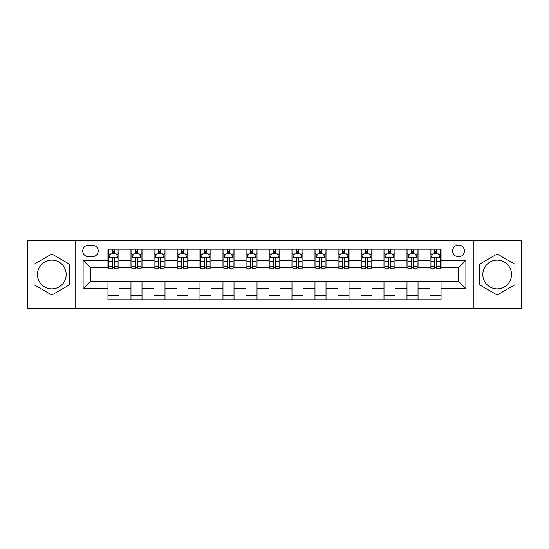 <?xml version="1.0" encoding="UTF-8"?>
<svg xmlns="http://www.w3.org/2000/svg" width="549" height="549" viewBox="0 0 549 549"><rect width="100%" height="100%" fill="white"/><g stroke="black" fill="none" stroke-linecap="round" stroke-linejoin="round"><path stroke-width="0.82" d="M497.168 260.144A14.356 14.356 0 0 0 482.811 274.5A14.356 14.356 0 0 0 497.168 288.856A14.356 14.356 0 0 0 511.524 274.5A14.356 14.356 0 0 0 497.168 260.144M458.525 245.053A5.888 5.888 0 0 0 452.637 250.948A5.888 5.888 0 0 0 458.525 256.836A5.888 5.888 0 0 0 464.413 250.948A5.888 5.888 0 0 0 458.525 245.053M51.832 288.856A14.356 14.356 0 0 1 37.476 274.5A14.356 14.356 0 0 1 51.832 260.144A14.356 14.356 0 0 1 66.189 274.5A14.356 14.356 0 0 1 51.832 288.856M473.245 308.545L521.55 308.545L521.55 240.455L473.245 240.455L473.245 308.545L75.755 308.545L75.755 240.455L27.45 240.455L27.45 308.545L75.755 308.545M88.451 256.651L92.5 256.651A5.703 5.703 0 0 0 98.209 250.948A5.703 5.703 0 0 0 92.5 245.238L88.451 245.238A5.703 5.703 0 0 0 82.748 250.948A5.703 5.703 0 0 0 88.451 256.651M473.245 240.455L75.755 240.455M107.961 288.671L83.119 288.671L83.119 260.329L107.961 260.329L107.961 267.692L90.475 267.692L90.475 281.308L107.961 281.308L107.961 299.802L441.039 299.802L441.039 281.308L458.525 281.308L458.525 267.692L441.039 267.692L441.039 260.329L465.881 260.329L465.881 288.671L441.039 288.671M441.039 260.329L441.039 249.198L107.961 249.198L107.961 260.329M429.997 249.198L429.997 267.692L430.917 267.692M434.417 267.692L436.627 267.692M440.12 267.692L441.039 267.692M429.997 267.692L417.116 267.692M406.994 249.198L406.994 267.692L407.914 267.692M411.414 267.692L413.623 267.692M406.994 267.692L394.113 267.692M383.991 249.198L383.991 267.692L384.911 267.692M388.411 267.692L390.62 267.692M383.991 267.692L371.11 267.692M360.988 249.198L360.988 267.692L361.908 267.692M365.408 267.692L367.617 267.692M360.988 267.692L348.107 267.692M337.985 249.198L337.985 267.692L338.905 267.692M342.404 267.692L344.614 267.692M337.985 267.692L325.104 267.692M314.982 249.198L314.982 267.692L315.908 267.692M319.401 267.692L321.611 267.692M314.982 267.692L302.101 267.692M291.979 249.198L291.979 267.692L292.905 267.692M296.398 267.692L298.608 267.692M291.979 267.692L279.098 267.692M268.983 249.198L268.983 267.692L269.902 267.692M273.395 267.692L275.605 267.692M268.983 267.692L256.095 267.692M245.979 249.198L245.979 267.692L246.899 267.692M250.392 267.692L252.602 267.692M245.979 267.692L233.092 267.692M222.976 249.198L222.976 267.692L223.896 267.692M227.389 267.692L229.599 267.692M222.976 267.692L210.095 267.692M199.973 249.198L199.973 267.692L200.893 267.692M204.386 267.692L206.596 267.692M199.973 267.692L187.092 267.692M176.97 249.198L176.97 267.692L177.89 267.692M181.383 267.692L183.592 267.692M176.97 267.692L164.089 267.692M153.967 249.198L153.967 267.692L154.887 267.692M158.38 267.692L160.589 267.692M153.967 267.692L141.086 267.692M130.964 249.198L130.964 267.692L131.884 267.692M135.377 267.692L137.586 267.692M130.964 267.692L118.083 267.692M107.961 267.692L108.88 267.692M112.373 267.692L114.583 267.692M107.961 281.308L119.003 281.308L119.003 299.802M441.039 281.308L119.003 281.308M119.003 249.198L119.003 267.692M107.961 253.796L108.88 253.796M112.373 253.796L114.583 253.796M118.083 253.796L119.003 253.796M107.961 295.204L119.003 295.204M130.964 281.308L130.964 299.802M142.006 249.198L142.006 267.692M130.964 253.796L131.884 253.796M135.377 253.796L137.586 253.796M141.086 253.796L142.006 253.796M142.006 281.308L142.006 299.802M130.964 295.204L142.006 295.204M153.967 281.308L153.967 299.802M165.009 281.308L165.009 299.802M153.967 295.204L165.009 295.204M165.009 249.198L165.009 267.692M153.967 253.796L154.887 253.796M158.38 253.796L160.589 253.796M164.089 253.796L165.009 253.796M176.97 281.308L176.97 299.802M188.012 281.308L188.012 299.802M176.97 295.204L188.012 295.204M188.012 249.198L188.012 267.692M176.97 253.796L177.89 253.796M181.383 253.796L183.592 253.796M187.092 253.796L188.012 253.796M199.973 281.308L199.973 299.802M211.015 281.308L211.015 299.802M199.973 295.204L211.015 295.204M211.015 249.198L211.015 267.692M199.973 253.796L200.893 253.796M204.386 253.796L206.596 253.796M210.095 253.796L211.015 253.796M222.976 281.308L222.976 299.802M234.018 281.308L234.018 299.802M222.976 295.204L234.018 295.204M234.018 249.198L234.018 267.692M222.976 253.796L223.896 253.796M227.389 253.796L229.599 253.796M233.092 253.796L234.018 253.796M245.979 281.308L245.979 299.802M257.021 281.308L257.021 299.802M245.979 295.204L257.021 295.204M257.021 249.198L257.021 267.692M245.979 253.796L246.899 253.796M250.392 253.796L252.602 253.796M256.095 253.796L257.021 253.796M268.983 281.308L268.983 299.802M280.017 281.308L280.017 299.802M268.983 295.204L280.017 295.204M280.017 249.198L280.017 267.692M268.983 253.796L269.902 253.796M273.395 253.796L275.605 253.796M279.098 253.796L280.017 253.796M291.979 281.308L291.979 299.802M303.021 281.308L303.021 299.802M291.979 295.204L303.021 295.204M303.021 249.198L303.021 267.692M291.979 253.796L292.905 253.796M296.398 253.796L298.608 253.796M302.101 253.796L303.021 253.796M314.982 281.308L314.982 299.802M326.024 281.308L326.024 299.802M314.982 295.204L326.024 295.204M326.024 249.198L326.024 267.692M314.982 253.796L315.908 253.796M319.401 253.796L321.611 253.796M325.104 253.796L326.024 253.796M337.985 281.308L337.985 299.802M349.027 281.308L349.027 299.802M337.985 295.204L349.027 295.204M349.027 249.198L349.027 267.692M337.985 253.796L338.905 253.796M342.404 253.796L344.614 253.796M348.107 253.796L349.027 253.796M360.988 281.308L360.988 299.802M372.03 281.308L372.03 299.802M360.988 295.204L372.03 295.204M372.03 249.198L372.03 267.692M360.988 253.796L361.908 253.796M365.408 253.796L367.617 253.796M371.11 253.796L372.03 253.796M383.991 281.308L383.991 299.802M395.033 281.308L395.033 299.802M383.991 295.204L395.033 295.204M395.033 249.198L395.033 267.692M383.991 253.796L384.911 253.796M388.411 253.796L390.62 253.796M394.113 253.796L395.033 253.796M406.994 281.308L406.994 299.802M418.036 281.308L418.036 299.802M406.994 295.204L418.036 295.204M418.036 249.198L418.036 267.692M406.994 253.796L407.914 253.796M411.414 253.796L413.623 253.796M417.116 253.796L418.036 253.796M429.997 281.308L429.997 299.802M429.997 295.204L441.039 295.204M429.997 253.796L430.917 253.796M434.417 253.796L436.627 253.796M440.12 253.796L441.039 253.796M90.475 267.692L83.119 260.329M90.475 281.308L83.119 288.671M465.881 260.329L458.525 267.692M465.881 288.671L458.525 281.308M51.832 295.005L69.593 284.753L69.593 264.247L51.832 253.995L34.072 264.247L34.072 284.753L51.832 295.005M514.928 264.247L497.168 253.995L479.407 264.247L479.407 284.753L497.168 295.005L514.928 284.753L514.928 264.247M114.583 251.586L112.373 251.586M118.083 266.491L114.583 266.491L114.583 268.797L118.083 268.797L118.083 257.57L116.244 253.892L110.72 253.892L108.88 257.57L108.88 268.797L112.373 268.797L112.373 266.491L108.88 266.491M108.88 257.57L108.88 249.198M118.083 257.57L118.083 249.198M112.373 253.892L112.373 249.198M114.583 249.198L114.583 253.892M114.583 266.491L114.583 258.95C113.849 257.529 113.115 257.529 112.373 258.95L112.373 266.491M137.586 251.586L135.377 251.586M141.086 266.491L137.586 266.491L137.586 268.797L141.086 268.797L141.086 257.57L139.247 253.892L133.723 253.892L131.884 257.57L131.884 268.797L135.377 268.797L135.377 266.491L131.884 266.491M131.884 257.57L131.884 249.198M141.086 257.57L141.086 249.198M135.377 253.892L135.377 249.198M137.586 249.198L137.586 253.892M137.586 266.491L137.586 258.95C136.852 257.529 136.118 257.529 135.377 258.95L135.377 266.491M160.589 251.586L158.38 251.586M164.089 266.491L160.589 266.491L160.589 268.797L164.089 268.797L164.089 257.57L162.243 253.892L156.726 253.892L154.887 257.57L154.887 268.797L158.38 268.797L158.38 266.491L154.887 266.491M154.887 257.57L154.887 249.198M164.089 257.57L164.089 249.198M158.38 253.892L158.38 249.198M160.589 249.198L160.589 253.892M160.589 266.491L160.589 258.95C159.855 257.529 159.121 257.529 158.38 258.95L158.38 266.491M183.592 251.586L181.383 251.586M187.092 266.491L183.592 266.491L183.592 268.797L187.092 268.797L187.092 257.57L185.246 253.892L179.729 253.892L177.89 257.57L177.89 268.797L181.383 268.797L181.383 266.491L177.89 266.491M177.89 257.57L177.89 249.198M187.092 257.57L187.092 249.198M181.383 253.892L181.383 249.198M183.592 249.198L183.592 253.892M183.592 266.491L183.592 258.95C182.858 257.529 182.124 257.529 181.383 258.95L181.383 266.491M206.596 251.586L204.386 251.586M210.095 266.491L206.596 266.491L206.596 268.797L210.095 268.797L210.095 257.57L208.249 253.892L202.732 253.892L200.893 257.57L200.893 268.797L204.386 268.797L204.386 266.491L200.893 266.491M200.893 257.57L200.893 249.198M210.095 257.57L210.095 249.198M204.386 253.892L204.386 249.198M206.596 249.198L206.596 253.892M206.596 266.491L206.596 258.95C205.861 257.529 205.127 257.529 204.386 258.95L204.386 266.491M229.599 251.586L227.389 251.586M233.092 266.491L229.599 266.491L229.599 268.797L233.092 268.797L233.092 257.57L231.253 253.892L225.735 253.892L223.896 257.57L223.896 268.797L227.389 268.797L227.389 266.491L223.896 266.491M223.896 257.57L223.896 249.198M233.092 257.57L233.092 249.198M227.389 253.892L227.389 249.198M229.599 249.198L229.599 253.892M229.599 266.491L229.599 258.95C228.864 257.529 228.13 257.529 227.389 258.95L227.389 266.491M252.602 251.586L250.392 251.586M256.095 266.491L252.602 266.491L252.602 268.797L256.095 268.797L256.095 257.57L254.256 253.892L248.738 253.892L246.899 257.57L246.899 268.797L250.392 268.797L250.392 266.491L246.899 266.491M246.899 257.57L246.899 249.198M256.095 257.57L256.095 249.198M250.392 253.892L250.392 249.198M252.602 249.198L252.602 253.892M252.602 266.491L252.602 258.95C251.867 257.529 251.133 257.529 250.392 258.95L250.392 266.491M275.605 251.586L273.395 251.586M279.098 266.491L275.605 266.491L275.605 268.797L279.098 268.797L279.098 257.57L277.259 253.892L271.741 253.892L269.902 257.57L269.902 268.797L273.395 268.797L273.395 266.491L269.902 266.491M269.902 257.57L269.902 249.198M279.098 257.57L279.098 249.198M273.395 253.892L273.395 249.198M275.605 249.198L275.605 253.892M275.605 266.491L275.605 258.95C274.871 257.529 274.136 257.529 273.395 258.95L273.395 266.491M298.608 251.586L296.398 251.586M302.101 266.491L298.608 266.491L298.608 268.797L302.101 268.797L302.101 257.57L300.262 253.892L294.744 253.892L292.905 257.57L292.905 268.797L296.398 268.797L296.398 266.491L292.905 266.491M292.905 257.57L292.905 249.198M302.101 257.57L302.101 249.198M296.398 253.892L296.398 249.198M298.608 249.198L298.608 253.892M298.608 266.491L298.608 258.95C297.874 257.529 297.133 257.529 296.398 258.95L296.398 266.491M321.611 251.586L319.401 251.586M325.104 266.491L321.611 266.491L321.611 268.797L325.104 268.797L325.104 257.57L323.265 253.892L317.747 253.892L315.908 257.57L315.908 268.797L319.401 268.797L319.401 266.491L315.908 266.491M315.908 257.57L315.908 249.198M325.104 257.57L325.104 249.198M319.401 253.892L319.401 249.198M321.611 249.198L321.611 253.892M321.611 266.491L321.611 258.95C320.877 257.529 320.136 257.529 319.401 258.95L319.401 266.491M344.614 251.586L342.404 251.586M348.107 266.491L344.614 266.491L344.614 268.797L348.107 268.797L348.107 257.57L346.268 253.892L340.751 253.892L338.905 257.57L338.905 268.797L342.404 268.797L342.404 266.491L338.905 266.491M338.905 257.57L338.905 249.198M348.107 257.57L348.107 249.198M342.404 253.892L342.404 249.198M344.614 249.198L344.614 253.892M344.614 266.491L344.614 258.95C343.88 257.529 343.139 257.529 342.404 258.95L342.404 266.491M367.617 251.586L365.408 251.586M371.11 266.491L367.617 266.491L367.617 268.797L371.11 268.797L371.11 257.57L369.271 253.892L363.754 253.892L361.908 257.57L361.908 268.797L365.408 268.797L365.408 266.491L361.908 266.491M361.908 257.57L361.908 249.198M371.11 257.57L371.11 249.198M365.408 253.892L365.408 249.198M367.617 249.198L367.617 253.892M367.617 266.491L367.617 258.95C366.883 257.529 366.142 257.529 365.408 258.95L365.408 266.491M390.62 251.586L388.411 251.586M394.113 266.491L390.62 266.491L390.62 268.797L394.113 268.797L394.113 257.57L392.274 253.892L386.757 253.892L384.911 257.57L384.911 268.797L388.411 268.797L388.411 266.491L384.911 266.491M384.911 257.57L384.911 249.198M394.113 257.57L394.113 249.198M388.411 253.892L388.411 249.198M390.62 249.198L390.62 253.892M390.62 266.491L390.62 258.95C389.886 257.529 389.145 257.529 388.411 258.95L388.411 266.491M413.623 251.586L411.414 251.586M417.116 266.491L413.623 266.491L413.623 268.797L417.116 268.797L417.116 257.57L415.277 253.892L409.753 253.892L407.914 257.57L407.914 268.797L411.414 268.797L411.414 266.491L407.914 266.491M407.914 257.57L407.914 249.198M417.116 257.57L417.116 249.198M411.414 253.892L411.414 249.198M413.623 249.198L413.623 253.892M413.623 266.491L413.623 258.95C412.889 257.529 412.148 257.529 411.414 258.95L411.414 266.491M436.627 251.586L434.417 251.586M440.12 266.491L436.627 266.491L436.627 268.797L440.12 268.797L440.12 257.57L438.28 253.892L432.756 253.892L430.917 257.57L430.917 268.797L434.417 268.797L434.417 266.491L430.917 266.491M430.917 257.57L430.917 249.198M440.12 257.57L440.12 249.198M434.417 253.892L434.417 249.198M436.627 249.198L436.627 253.892M436.627 266.491L436.627 258.95C435.885 257.529 435.151 257.529 434.417 258.95L434.417 266.491M130.964 288.671L119.003 288.671M130.964 260.329L119.003 260.329M153.967 260.329L142.006 260.329M153.967 288.671L142.006 288.671M176.97 260.329L165.009 260.329M176.97 288.671L165.009 288.671M199.973 260.329L188.012 260.329M199.973 288.671L188.012 288.671M222.976 260.329L211.015 260.329M222.976 288.671L211.015 288.671M245.979 260.329L234.018 260.329M245.979 288.671L234.018 288.671M268.983 260.329L257.021 260.329M268.983 288.671L257.021 288.671M291.979 260.329L280.017 260.329M291.979 288.671L280.017 288.671M314.982 260.329L303.021 260.329M314.982 288.671L303.021 288.671M337.985 260.329L326.024 260.329M337.985 288.671L326.024 288.671M360.988 260.329L349.027 260.329M360.988 288.671L349.027 288.671M383.991 260.329L372.03 260.329M383.991 288.671L372.03 288.671M406.994 260.329L395.033 260.329M406.994 288.671L395.033 288.671M429.997 260.329L418.036 260.329M429.997 288.671L418.036 288.671M118.035 257.481L108.928 257.481M108.88 254.112L110.61 254.112M116.354 254.112L118.083 254.112M112.373 261.557L108.88 261.557M118.083 261.557L114.583 261.557M114.583 252.76L112.373 252.76M141.038 257.481L131.932 257.481M131.884 254.112L133.613 254.112M139.357 254.112L141.086 254.112M135.377 261.557L131.884 261.557M141.086 261.557L137.586 261.557M137.586 252.76L135.377 252.76M164.041 257.481L154.935 257.481M154.887 254.112L156.616 254.112M162.36 254.112L164.089 254.112M158.38 261.557L154.887 261.557M164.089 261.557L160.589 261.557M160.589 252.76L158.38 252.76M187.044 257.481L177.931 257.481M177.89 254.112L179.619 254.112M185.363 254.112L187.092 254.112M181.383 261.557L177.89 261.557M187.092 261.557L183.592 261.557M183.592 252.76L181.383 252.76M210.047 257.481L200.934 257.481M200.893 254.112L202.622 254.112M208.359 254.112L210.095 254.112M204.386 261.557L200.893 261.557M210.095 261.557L206.596 261.557M206.596 252.76L204.386 252.76M233.051 257.481L223.937 257.481M223.896 254.112L225.625 254.112M231.362 254.112L233.092 254.112M227.389 261.557L223.896 261.557M233.092 261.557L229.599 261.557M229.599 252.76L227.389 252.76M256.054 257.481L246.94 257.481M246.899 254.112L248.628 254.112M254.365 254.112L256.095 254.112M250.392 261.557L246.899 261.557M256.095 261.557L252.602 261.557M252.602 252.76L250.392 252.76M279.057 257.481L269.943 257.481M269.902 254.112L271.631 254.112M277.369 254.112L279.098 254.112M273.395 261.557L269.902 261.557M279.098 261.557L275.605 261.557M275.605 252.76L273.395 252.76M302.06 257.481L292.946 257.481M292.905 254.112L294.635 254.112M300.372 254.112L302.101 254.112M296.398 261.557L292.905 261.557M302.101 261.557L298.608 261.557M298.608 252.76L296.398 252.76M325.063 257.481L315.95 257.481M315.908 254.112L317.638 254.112M323.375 254.112L325.104 254.112M319.401 261.557L315.908 261.557M325.104 261.557L321.611 261.557M321.611 252.76L319.401 252.76M348.066 257.481L338.953 257.481M338.905 254.112L340.641 254.112M346.378 254.112L348.107 254.112M342.404 261.557L338.905 261.557M348.107 261.557L344.614 261.557M344.614 252.76L342.404 252.76M371.069 257.481L361.956 257.481M361.908 254.112L363.637 254.112M369.381 254.112L371.11 254.112M365.408 261.557L361.908 261.557M371.11 261.557L367.617 261.557M367.617 252.76L365.408 252.76M394.065 257.481L384.959 257.481M384.911 254.112L386.64 254.112M392.384 254.112L394.113 254.112M388.411 261.557L384.911 261.557M394.113 261.557L390.62 261.557M390.62 252.76L388.411 252.76M417.068 257.481L407.962 257.481M407.914 254.112L409.643 254.112M415.387 254.112L417.116 254.112M411.414 261.557L407.914 261.557M417.116 261.557L413.623 261.557M413.623 252.76L411.414 252.76M440.072 257.481L430.965 257.481M430.917 254.112L432.646 254.112M438.39 254.112L440.12 254.112M434.417 261.557L430.917 261.557M440.12 261.557L436.627 261.557M436.627 252.76L434.417 252.76"/></g></svg>
